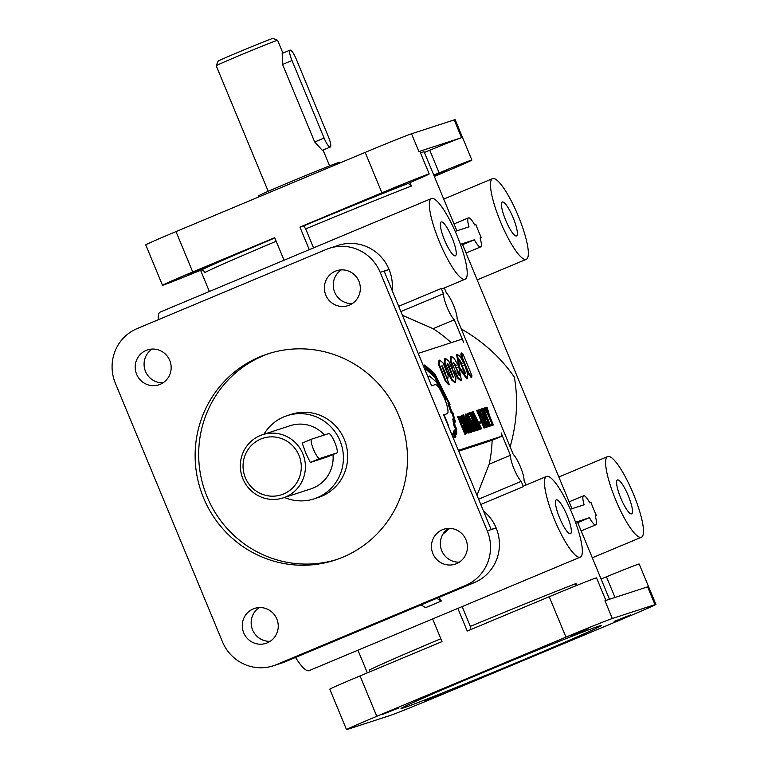 <?xml version="1.0" encoding="UTF-8"?>
<svg xmlns="http://www.w3.org/2000/svg" width="768" height="768" viewBox="0 0 768 768"><rect width="100%" height="100%" fill="white"/><g stroke="black" fill="none" stroke-linecap="round" stroke-linejoin="round"><path stroke-width="1.15" d="M457.325 354.374L459.802 367.651L467.414 378.586L467.808 374.486L464.755 365.03L462.01 365.923L464.813 371.126L465.254 373.498L459.898 361.91L459.475 359.597L461.664 363.523L463.776 362.842L460.051 356.429L457.325 354.374L456.624 354.662L458.784 366.97L456.058 367.853L458.88 373.094L459.312 375.437L453.446 362.256L455.722 365.462L457.824 364.781L455.722 365.462M480.125 238.013L481.258 237.542A43.728 9.312 -112.7 0 1 475.901 224.621L474.739 224.995A15.744 3.35 67.3 0 0 468.528 217.853A15.744 3.35 67.3 0 0 468.48 217.872A15.744 3.35 67.3 0 0 469.008 226.858L455.184 231.36M462.614 244.704L474.365 239.789A15.744 3.35 67.3 0 0 480.576 246.931A15.744 3.35 67.3 0 0 480.634 246.912A15.744 3.35 67.3 0 0 480.096 237.917L481.258 237.542M245.357 477.734A29.731 29.05 72 0 1 260.784 439.056A29.731 29.05 72 0 1 298.963 455.299A29.731 29.05 72 0 1 283.536 493.987A29.731 29.05 72 0 1 245.357 477.734M242.918 478.829A33.235 32.467 72 0 1 262.589 434.688A33.235 32.467 72 0 1 302.822 453.754A33.235 32.467 72 0 1 283.152 497.894A33.235 32.467 72 0 1 242.918 478.829M282.912 53.107L277.603 40.301A33.235 0.566 157.5 0 0 277.603 40.291L273.034 38.4A29.731 0.509 157.5 0 0 272.362 38.563A29.731 0.509 157.5 0 0 242.659 50.438A29.731 0.509 157.5 0 0 218.093 61.152L216.202 65.722A33.235 0.566 157.5 0 0 216.202 65.731L268.214 191.318M277.603 40.291A33.235 0.566 157.5 0 0 276.854 40.483A33.235 0.566 157.5 0 0 243.658 53.75A33.235 0.566 157.5 0 0 216.202 65.722M188.054 274.733L214.8 263.597L188.054 274.733M377.232 195.552L403.968 184.416L377.232 195.552M433.958 175.507L446.63 170.534L434.15 175.968M424.992 700.618L441.504 694.042L424.992 700.618M382.33 714.509L398.842 707.933L382.33 714.509M614.16 621.437L630.672 614.861L614.16 621.437M571.507 635.318L588.019 628.742L571.507 635.318M461.309 328.954C483.178 341.558 500.861 357.619 514.339 377.126C518.314 399.754 516.912 422.995 510.134 446.842M456.864 230.813L424.157 151.853A125.933 2.15 157.5 0 0 421.315 152.544A125.933 2.15 157.5 0 0 420.461 152.822M309.274 249.667L299.933 227.107L303.638 225.907L305.693 228.902L313.555 247.882M449.722 528.384L442.877 534.202M492.106 440.266A125.933 123.024 -108 0 1 489.178 464.198L476.976 495.312M489.178 464.198L510.413 455.299L501.13 432.883A3.494 0.749 -112.7 0 1 501.725 436.243L491.405 440.563L501.715 436.243L458.362 450.355M458.707 451.2L491.395 440.563M462.134 606.586L470.333 626.381L470.957 629.837M169.728 360.432A18.365 17.942 72 0 1 158.861 384.826A18.365 17.942 72 0 1 136.627 374.294A18.365 17.942 72 0 1 147.494 349.901A18.365 17.942 72 0 1 169.728 360.432M152.131 349.056A18.365 17.942 -108 0 0 163.114 382.781M358.906 281.251A18.365 17.942 72 0 1 348.038 305.645A18.365 17.942 72 0 1 325.805 295.114A18.365 17.942 72 0 1 336.672 270.72A18.365 17.942 72 0 1 358.906 281.251M341.309 269.875A18.365 17.942 -108 0 0 352.282 303.6M465.984 539.77A18.365 17.942 72 0 1 455.117 564.163A18.365 17.942 72 0 1 432.883 553.632A18.365 17.942 72 0 1 443.75 529.238A18.365 17.942 72 0 1 465.984 539.77M448.387 528.394A18.365 17.942 -108 0 0 459.37 562.118M276.816 618.96A18.365 17.942 72 0 1 265.949 643.354A18.365 17.942 72 0 1 243.706 632.813A18.365 17.942 72 0 1 254.573 608.419A18.365 17.942 72 0 1 276.816 618.96M259.219 607.574A18.365 17.942 -108 0 0 270.192 641.299M403.488 707.914A108.442 1.853 -22.5 0 1 401.03 708.499A108.442 1.853 -22.5 0 1 479.184 674.179A108.442 1.853 -22.5 0 1 598.963 626.093A108.442 1.853 -22.5 0 1 601.411 625.498A108.442 1.853 -22.5 0 1 512.659 664.253A108.442 1.853 -22.5 0 1 403.488 707.914M399.043 416.122A108.442 105.936 72 0 1 334.867 560.15A108.442 105.936 72 0 1 203.568 497.942A108.442 105.936 72 0 1 259.814 356.861A108.442 105.936 72 0 1 267.744 353.914A108.442 105.936 72 0 1 399.043 416.122M336.643 559.565A108.442 105.936 72 0 1 207.12 496.79A108.442 105.936 72 0 1 263.366 355.699A108.442 105.936 72 0 1 269.53 353.347M263.914 434.256A43.728 42.72 72 0 1 287.059 415.68L291.331 414.298A43.728 42.72 72 0 1 344.275 439.382A43.728 42.72 72 0 1 318.394 497.462L314.131 498.845A43.728 42.72 72 0 1 284.486 497.462M287.059 415.68A43.728 42.72 72 0 1 340.003 440.765A43.728 42.72 72 0 1 314.131 498.845M441.254 221.923A18.365 3.917 67.3 0 0 441.187 221.942A18.365 3.917 67.3 0 0 444.614 240.25A18.365 3.917 67.3 0 0 455.309 255.85A18.365 3.917 67.3 0 0 455.376 255.83A18.365 3.917 67.3 0 0 451.958 237.523A18.365 3.917 67.3 0 0 441.254 221.923M546.662 476.4A43.728 9.312 67.3 0 0 546.509 476.458A43.728 9.312 67.3 0 0 554.659 520.042A43.728 9.312 67.3 0 0 580.128 557.194A43.728 9.312 67.3 0 0 580.282 557.136A43.728 9.312 67.3 0 0 572.141 513.552A43.728 9.312 67.3 0 0 546.662 476.4M480.768 504.461L523.392 486.624A43.728 9.312 -112.7 0 1 524.438 485.693L546.509 476.458M439.008 597.398A43.728 9.312 67.3 0 0 441.379 601.046L436.79 598.32M421.027 604.915L425.616 607.642L441.379 601.046M295.546 657.446A43.728 9.312 67.3 0 0 308.976 670.685A43.728 9.312 67.3 0 0 309.13 670.627A43.728 9.312 67.3 0 0 309.283 670.56M556.368 499.834A18.365 3.917 67.3 0 0 556.301 499.853A18.365 3.917 67.3 0 0 559.728 518.16A18.365 3.917 67.3 0 0 570.422 533.76A18.365 3.917 67.3 0 0 570.49 533.741A18.365 3.917 67.3 0 0 567.072 515.434A18.365 3.917 67.3 0 0 556.368 499.834M595.238 515.923L596.371 515.453A43.728 9.312 -112.7 0 1 591.014 502.522L589.853 502.906A15.744 3.35 67.3 0 0 583.642 495.754A15.744 3.35 67.3 0 0 583.594 495.782A15.744 3.35 67.3 0 0 584.122 504.768L570.298 509.27M607.805 456.499A43.728 9.312 67.3 0 0 607.651 456.557A43.728 9.312 67.3 0 0 615.792 500.141A43.728 9.312 67.3 0 0 641.27 537.293A43.728 9.312 67.3 0 0 641.424 537.235A43.728 9.312 67.3 0 0 633.274 493.651A43.728 9.312 67.3 0 0 607.805 456.499M617.51 479.933A18.365 3.917 67.3 0 0 617.443 479.952A18.365 3.917 67.3 0 0 620.861 498.259A18.365 3.917 67.3 0 0 631.565 513.859A18.365 3.917 67.3 0 0 631.622 513.84A18.365 3.917 67.3 0 0 628.205 495.533A18.365 3.917 67.3 0 0 617.51 479.933M492.691 178.589A43.728 9.312 67.3 0 0 492.538 178.646A43.728 9.312 67.3 0 0 500.678 222.23A43.728 9.312 67.3 0 0 526.157 259.382A43.728 9.312 67.3 0 0 526.31 259.325A43.728 9.312 67.3 0 0 518.16 215.741A43.728 9.312 67.3 0 0 492.691 178.589M502.397 202.022A18.365 3.917 67.3 0 0 502.33 202.042A18.365 3.917 67.3 0 0 505.747 220.349A18.365 3.917 67.3 0 0 516.451 235.949A18.365 3.917 67.3 0 0 516.509 235.93A18.365 3.917 67.3 0 0 513.091 217.622A18.365 3.917 67.3 0 0 502.397 202.022M431.549 198.49A43.728 9.312 67.3 0 0 431.395 198.547A43.728 9.312 67.3 0 0 439.546 242.131A43.728 9.312 67.3 0 0 465.014 279.283A43.728 9.312 67.3 0 0 465.168 279.226A43.728 9.312 67.3 0 0 457.027 235.642A43.728 9.312 67.3 0 0 431.549 198.49M160.406 311.99A43.728 9.312 67.3 0 0 160.253 312.048A43.728 9.312 67.3 0 0 158.237 319.747M398.688 306.298L441.302 288.461L443.491 293.731A15.744 3.35 67.3 0 0 447.11 307.334A15.744 3.35 67.3 0 0 454.282 319.776L463.565 342.202A3.494 0.749 -112.7 0 0 461.558 339.302L418.205 353.414M443.242 288.394A43.728 9.312 -112.7 0 1 443.098 288.461A43.728 9.312 -112.7 0 1 442.944 288.518A43.728 9.312 -112.7 0 1 441.302 288.461M332.986 454.55A33.235 32.467 72 0 1 310.886 488.87L283.152 497.894M336.758 452.976L327.379 456.902L310.282 462.47L305.664 452.822L302.218 443.088L311.597 439.171A10.493 2.237 67.3 0 0 313.584 449.606A10.493 2.237 67.3 0 0 319.699 458.525L336.758 452.976A10.493 2.237 67.3 0 0 336.797 452.957A10.493 2.237 67.3 0 0 334.838 442.502A10.493 2.237 67.3 0 0 328.733 433.584L311.664 439.142A10.493 2.237 67.3 0 0 311.626 439.152L302.218 443.088M290.054 50.122L282.173 53.424L282.557 64.435L314.688 141.994L322.368 150.355L330.288 147.034A10.493 2.237 67.3 0 0 328.368 136.666L296.237 59.107A10.493 2.237 67.3 0 0 290.093 50.102A10.493 2.237 67.3 0 0 290.054 50.122A10.493 2.237 67.3 0 0 291.974 60.499L324.096 138.048A10.493 2.237 67.3 0 0 330.25 147.053A10.493 2.237 67.3 0 0 330.288 147.034M339.802 163.027L339.504 162.307A43.728 0.749 157.5 0 0 338.515 162.547A43.728 0.749 157.5 0 0 294.49 180.154A43.728 0.749 157.5 0 0 258.71 195.782L259.123 196.79M577.728 522.614L589.478 517.699A15.744 3.35 67.3 0 0 595.69 524.842A15.744 3.35 67.3 0 0 595.747 524.822A15.744 3.35 67.3 0 0 595.21 515.827L596.371 515.453M439.555 360.173L438.989 360.403L438.614 364.541L445.325 381.158L448.637 384.758L449.27 384.499L442.003 365.626L445.555 373.373L446.304 377.328M446.563 377.213L447.994 378.106L448.118 374.976L442.906 362.784L439.613 360.134L439.248 364.282L445.958 380.899L449.27 384.499M446.65 378.182L447.994 378.106M441.926 366.374L445.306 374.938M447.475 364.099L452.803 376.934M447.984 365.741L447.552 363.408L448.944 365.424L453.35 377.357L447.984 365.741M450.739 356.573L450.307 360.71L452.534 368.15M453.677 370.925L457.44 377.923L460.838 380.784L461.472 380.525L458.803 366.96M457.824 364.781L454.109 358.368L451.373 356.304L450.941 360.442L458.074 377.654L461.472 380.525M459.389 360.269L461.04 363.792L463.776 362.842M463.018 369.446L464.698 373.066M465.35 432.672L464.333 428.851L462.154 425.098M465.888 432.499L463.709 426.058L462.106 424.982L465.293 432.691L465.888 432.499M461.683 423.782L460.81 420.586C459.677 418.08 458.88 417.197 458.448 417.946M461.443 420.326C460.301 417.811 459.514 416.928 459.082 417.677L461.616 423.802L462.259 423.59L462.134 422.362L461.443 420.326L460.81 420.586M465.869 434.006L464.909 434.323L457.642 416.774L458.842 416.323L460.906 418.454L465.254 428.525L466.493 433.747L464.909 434.323M462.509 416.054L468.365 429.427L468.912 433.114L466.57 429.984L462.038 419.05L461.251 416.323L461.501 415.354L462.509 416.054M464.688 427.238L460.618 416.592L461.501 415.354M468.912 433.114L467.27 432.672L465.744 429.792M467.923 431.597L461.866 417.082M467.741 431.405L468.403 431.846L468.538 431.174L467.99 429.274L463.661 418.819L462.058 416.621L462.422 419.203L467.741 431.405M466.925 414.624L472.781 427.997L473.328 431.674L470.976 428.554L466.454 417.619L465.667 414.893L465.917 413.914L466.925 414.624M473.328 431.674L471.686 431.232L470.352 428.813L465.821 417.878L465.034 415.152L465.917 413.914M472.339 430.166L466.272 415.642M472.157 429.965L472.81 430.416L472.954 429.734L472.397 427.843L468.067 417.379L466.464 415.181L466.829 417.773L472.157 429.965M472.55 421.517L472.003 421.699L471.475 420.422L472.301 420.154L476.554 430.406L475.325 430.81L473.942 428.909L468.576 415.939L468.115 413.251L469.219 412.886L469.747 414.163L468.653 414.518L468.912 415.997L474.144 428.621L474.874 429.523L475.747 429.245L472.55 421.517L471.389 421.958M469.747 414.163L468.576 414.605M476.554 430.406L474.701 431.069L473.318 429.168L467.942 416.208L467.51 413.501M423.907 367.171L425.021 366.125L434.947 374.563L449.309 403.219L448.378 402.883L451.661 412.272L452.755 413.194A36.038 7.68 -112.7 0 1 454.762 420.49L453.408 418.771L454.656 425.77L456.163 428.333A41.318 8.803 -112.7 0 1 456.278 432.806L454.8 429.946L453.85 432.864L455.261 435.984L454.387 436.56L453.36 436.608L452.179 433.555L451.2 433.085M455.261 435.984L454.291 436.579M454.752 430.166L454.166 430.214L453.216 433.123L454.627 436.243M448.608 403.45L447.974 403.709L451.027 412.531L452.122 413.453A36.038 7.68 -112.7 0 1 453.754 419.203M424.714 366.278L434.112 374.525M451.68 434.227A29.933 6.374 67.3 0 0 452.256 434.41L453.523 437.731L455.088 437.606L455.933 436.848L454.502 433.68A33.475 7.133 67.3 0 0 455.242 431.376L456.739 434.323L456.624 428.765L455.098 425.971A36.192 7.709 67.3 0 0 454.07 420.221L455.443 422.035L452.861 412.57L451.69 411.571A30.355 6.47 67.3 0 0 449.088 404.074L450.019 404.41L449.299 404.64M455.338 421.574L454.81 422.294L454.387 421.718M456.768 434.074L456.115 434.592L455.04 432.47M453.274 438.077L455.088 437.606M424.109 365.242L423.302 365.712M450.019 404.41L434.784 373.728L424.733 364.982L423.446 366.067M428.803 376.33L427.958 376.963M444.384 398.112L436.33 381.917L429.437 376.061L428.198 377.549M426.048 369.427L434.621 377.04L446.006 398.794M425.242 370.397L426.346 369.274L435.245 376.771L446.659 398.582L444.816 399.187M445.21 400.186L447.322 399.494L435.072 375.888L425.856 368.198L424.608 368.88M425.856 368.198L424.771 369.274M471.744 377.184L468.624 372.653L462.634 358.176L461.674 352.954L463.037 354.115L471.898 375.523L471.744 377.184L471.12 377.443L467.99 372.912L465.802 367.622M464.726 365.03L460.877 354.874L461.05 353.222L461.683 352.954M459.638 369.005L466.79 378.854L467.414 378.586M453.437 362.208L455.088 365.731M457.066 371.376L458.755 374.995M455.904 378.365L448.771 361.142L445.354 358.272L444.989 362.381L452.122 379.594L455.52 382.464L455.904 378.365M446.736 370.464L451.488 379.853L454.886 382.723L455.52 382.464M444.797 358.512L444.355 362.64L446.342 369.456M461.664 363.523L461.04 363.792M465.542 434.054L458.275 416.515M510.413 455.299A15.744 3.35 67.3 0 0 514.032 468.912A15.744 3.35 67.3 0 0 521.203 481.354L523.392 486.624M525.965 485.059L524.054 480.432A15.744 3.35 67.3 0 0 520.435 466.829A15.744 3.35 67.3 0 0 513.254 454.378L457.123 318.854A15.744 3.35 67.3 0 0 453.504 305.251A15.744 3.35 67.3 0 0 446.333 292.8L444.326 287.952M471.13 432.298L469.766 432.739L462.509 415.19L463.411 414.835L470.15 431.107L471.226 430.762L471.754 432.029L471.13 432.298M475.094 429.456L471.917 421.786M473.626 419.011L470.909 412.454L471.821 412.099L479.088 429.648L478.234 429.984L474.893 423.61M479.549 429.437L473.242 411.638L481.584 428.774L478.867 423.696L477.926 423.994L479.827 429.36L478.858 429.725L471.974 416.554L477.6 430.128L476.688 430.483L469.421 412.944L470.275 412.618L477.168 425.779L471.542 412.195M477.773 426.48L472.608 411.907L473.242 411.638M481.584 428.774L480.691 429.12L477.946 424.051M479.827 429.36L479.04 429.667M491.779 425.52L490.416 425.962L483.437 408.326L490.176 424.589L491.251 424.243L491.779 425.52L489.754 426.125M488.458 423.005L482.525 408.682L483.158 408.413M487.382 411.763L486.134 407.501L487.066 407.146L489.706 416.131L493.382 424.992L492.47 425.347L488.755 416.381L484.253 408.115L485.184 407.75L488.89 414.528L486.768 407.242M489.907 426.067L487.181 420.989L486.25 421.286L488.15 426.653L487.238 426.989L480.931 409.2L481.776 408.864L489.907 426.067L489.005 426.413L486.269 421.344M480.826 410.602L479.981 410.88L486.72 427.162L486.086 427.421L479.069 411.235L478.205 411.514L477.686 410.256L480.307 409.344L480.826 410.602L480 410.928M483.994 428.045L476.746 410.554L477.379 410.294L484.906 427.69L483.994 428.045L484.618 427.786L477.379 410.294M479.174 423.485L478.685 422.304L479.309 422.045L481.056 421.469L481.546 422.65L479.174 423.485L479.798 423.216L479.309 422.045M571.978 508.723L462.307 243.955A125.933 2.15 157.5 0 0 460.416 244.339L474.365 239.789M453.034 413.098L452.861 412.57M451.478 411.744L451.661 412.272L450.854 412.003M453.936 432.73L453.216 433.123L453.936 432.73M609.485 599.27L577.421 521.866A125.933 2.15 157.5 0 0 575.53 522.25L589.478 517.699M262.589 434.688L290.314 425.664A33.235 32.467 72 0 1 324.403 434.995M273.254 665.798L282.144 662.909A41.981 41.011 -108 0 0 285.206 661.766L474.384 582.586A41.981 41.011 -108 0 0 496.157 527.971L491.107 529.421L443.664 414.874L447.216 413.722A15.744 3.35 67.3 0 0 447.274 413.693A15.744 3.35 67.3 0 0 444.336 398.006A15.744 3.35 67.3 0 0 435.168 384.634L431.616 385.786L384.173 271.248L389.078 269.453A41.981 41.011 -108 0 0 338.246 245.376L329.357 248.266A41.981 41.011 -108 0 0 326.294 249.408L137.117 328.589A41.981 41.011 -108 0 0 115.344 383.203L222.422 641.722A41.981 41.011 -108 0 0 273.254 665.798A41.981 41.011 -108 0 0 276.326 664.666L465.494 585.475A41.981 41.011 -108 0 0 487.267 530.861L380.189 272.342A41.981 41.011 -108 0 0 329.357 248.266M612.317 618.518L604.954 600.739L647.616 586.858L654.97 604.627L612.317 618.518A41.981 0.72 157.5 0 0 565.949 637.133L376.781 716.314A41.981 0.72 157.5 0 0 346.531 729.6A41.981 0.72 157.5 0 0 347.472 729.37L390.134 715.488A41.981 0.72 157.5 0 0 436.493 696.874L625.67 617.693A41.981 0.72 157.5 0 0 655.92 604.406A41.981 0.72 157.5 0 0 654.97 604.627M575.318 585.994L576.048 583.517A125.933 2.15 157.5 0 0 470.333 626.381M457.853 608.381L467.242 631.046L549.226 596.736A41.981 0.72 157.5 0 1 596.534 577.891L605.875 600.442M203.587 270.317L204.547 272.63L204.25 271.306L201.658 269.885L195.216 272.477A41.981 0.72 -22.5 0 1 162.48 285.274A41.981 0.72 -22.5 0 1 192.73 271.978L274.704 237.667L284.054 260.227M299.933 227.107L381.907 192.797A41.981 0.72 -22.5 0 1 429.216 173.952L419.846 151.334A41.981 0.72 157.5 0 0 418.906 151.565L461.558 137.683A41.981 0.72 157.5 0 0 429.763 150.25L424.387 152.419M429.763 150.25L439.133 172.867L433.757 175.037M303.638 225.907A129.437 2.208 -22.5 0 1 408.25 183.408L408.211 183.725M429.216 173.952A41.981 0.72 -22.5 0 1 412.339 181.594L408.25 183.408L411.408 186.038L409.987 182.611M370.042 671.731L369.178 670.099L369.888 671.798M655.92 604.406L639.187 564.01A41.981 0.72 157.5 0 0 606.451 576.806L601.075 578.976M432.634 618.931L442.022 641.606L360.048 675.917A41.981 0.72 157.5 0 0 329.798 689.203L346.531 729.6M162.48 285.274L145.747 244.877A41.981 0.72 -22.5 0 1 175.997 231.59L365.174 152.4A41.981 0.72 -22.5 0 1 411.542 133.786L454.195 119.904A41.981 0.72 -22.5 0 1 455.146 119.683L471.878 160.07A41.981 0.72 -22.5 0 1 441.619 173.357L434.333 176.41M439.133 172.867A41.981 0.72 -22.5 0 1 471.878 160.07M392.102 290.39A41.981 41.011 -108 0 0 389.146 269.626M496.08 527.798A41.981 41.011 -108 0 0 483.504 511.056M451.19 342.672A125.933 123.024 -108 0 0 433.037 328.675L454.282 319.776M402.413 315.283L433.037 328.675M478.589 499.19L521.203 481.354M400.867 311.568L443.491 293.731M445.229 400.234L447.322 399.494M448.8 426.259L444.144 415.008M485.933 419.942L485.357 418.723M453.408 418.771L452.784 419.03L454.032 426.038L455.53 428.592A41.318 8.803 -112.7 0 1 455.693 431.683M448.378 402.883L447.974 403.709M447.139 399.571L448.464 402.912M452.755 413.194L452.122 413.453M453.533 419.222L452.899 419.482M454.646 425.482L454.013 425.75M454.656 425.77L454.032 426.038M456.163 428.333L455.53 428.592M493.382 424.992L492.47 425.347M493.094 425.088L489.389 416.122L488.755 416.381M489.389 416.122L484.886 407.856M490.416 425.962L489.792 426.221M477.619 422.65L477.043 421.43M486.595 419.731L483.024 412.176L485.808 419.99L486.595 419.731M489.638 426.154L489.005 426.413M487.181 420.989L486.557 421.248M488.15 426.653L487.238 426.989M487.862 426.73L481.565 408.931M486.72 427.162L485.818 427.517M486.442 427.248L479.702 410.966L479.069 411.235M479.702 410.966L478.205 411.514M478.838 411.245L478.32 409.987M481.546 422.65L479.798 423.216M478.272 422.438L474.701 414.883L477.494 422.698L478.272 422.438M481.315 428.861L480.691 429.12M478.867 423.696L478.234 423.955M478.858 429.725L478.234 429.984M477.6 430.128L476.688 430.483M477.312 430.224L470.045 412.675M471.475 420.422L470.861 420.682M472.003 421.699L471.379 421.958M471.754 432.029L469.766 432.739M470.4 432.47L463.133 414.931M305.693 228.902A125.933 2.15 -22.5 0 1 411.408 186.038M440.832 638.736A125.933 2.15 157.5 0 0 369.178 670.099M576.826 585.389L576.048 583.517M204.547 272.63A125.933 2.15 -22.5 0 1 276.192 241.258M291.974 60.499L282.557 64.435M324.096 138.048L314.688 141.994M462.115 417.379L462.749 417.12M464.966 428.582L464.333 428.851M319.699 458.525L310.282 462.47M615.014 597.466L606.451 576.806M376.781 716.314L360.048 675.917M565.949 637.133L549.226 596.736M365.174 152.4L381.907 192.797M175.997 231.59L192.73 271.978M454.195 119.904L461.558 137.683M411.542 133.786L418.906 151.565M465.494 585.475L474.384 582.586M276.326 664.666L285.206 661.766M380.189 272.342L389.078 269.453M487.267 530.861L496.157 527.971M201.658 269.885A129.437 2.208 -22.5 0 1 274.829 237.974M454.013 223.92L468.48 217.872M357.946 650.198L367.344 672.864M200.592 270.298L209.366 291.485M558.835 476.995L607.651 456.557M443.722 199.085L492.538 178.646M160.253 312.048L431.395 198.547M569.126 501.83L583.594 495.782M438.989 360.403L439.613 360.134M450.672 356.602L451.306 356.333M465.859 434.006L466.493 433.747M467.482 413.51L468.115 413.251M423.907 365.309L424.541 365.05M428.65 376.378L429.283 376.118M456.624 354.662L457.258 354.394M445.354 358.272L444.73 358.531M581.174 530.918L595.747 524.822M323.069 150.058L329.626 165.878M336.797 452.957L327.379 456.902M443.098 288.461L465.168 279.226M477.187 279.888L526.31 259.325M592.301 557.789L641.424 537.235M309.13 670.627L580.282 557.136M466.061 253.008L480.634 246.912"/></g></svg>
